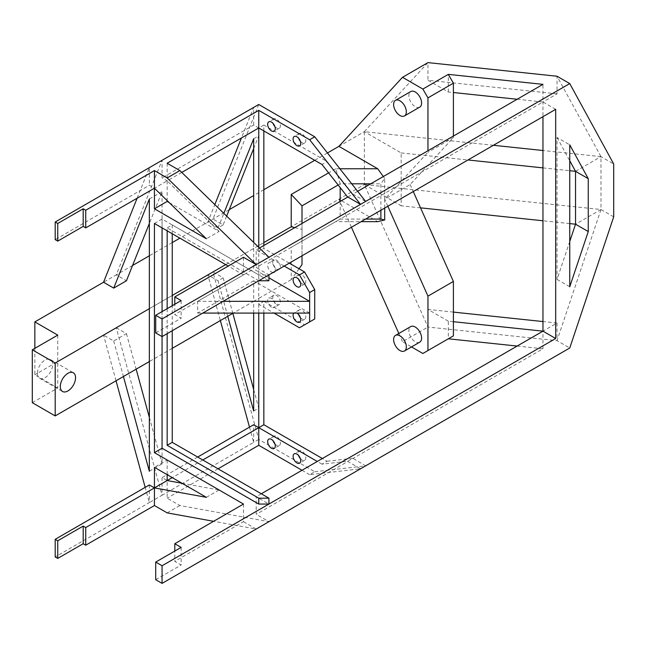 <?xml version="1.0" encoding="UTF-8"?>
<svg xmlns="http://www.w3.org/2000/svg" width="646" height="646" viewBox="0 0 646 646"><rect width="100%" height="100%" fill="white"/><g stroke="black" fill="none" stroke-linecap="round" stroke-linejoin="round"><path stroke-width="0.48" stroke-dasharray="3.23 2.42" d="M299.025 268.76L291.217 279.653L291.217 247.337L302.005 241.103L302.005 264.61M365.612 219.067L340.176 219.067L335.702 221.651L361.146 221.651M291.217 247.337L335.702 221.651M340.176 201.439L340.176 219.067L302.005 241.103L302.005 205.848M294.81 227.626L302.005 229.354L302.005 223.476M302.005 229.354L302.005 255.792M338.133 184.99L340.176 183.811L340.176 187.582M380.882 210.249L380.882 183.811L384.701 178.49L384.701 199.234L427.959 152.286L427.959 150.76M339.893 168.768L335.702 168.768L340.176 183.811L351.739 183.811M370.707 183.811L380.882 183.811M384.701 208.052L384.701 199.234L410.145 184.546L453.403 137.598L427.959 152.286M383.304 176.536L384.701 178.49M335.702 168.768L328.588 172.87M299.461 327.772L314.731 318.962M263.843 313.084L263.843 301.335L258.755 304.274L274.017 313.084M263.843 301.335L304.557 324.833M309.644 313.084L253.668 280.768L253.668 301.335L258.755 298.395L258.755 408.078L253.668 411.017M253.668 313.084L253.668 301.335L233.311 313.084M227.755 316.29L218.041 280.768L223.128 277.828L212.954 271.95L258.755 439.417L314.731 471.742L309.644 474.681L360.533 468.802L347.806 461.454L256.212 514.337L256.212 496.709L268.93 504.058M493.415 145.285L364.344 131.663L364.344 184.546L207.867 274.889L218.041 280.768M249.501 427.135L253.668 442.357L162.065 495.24L116.264 327.772L103.546 335.121L113.72 340.999L126.446 333.651L116.264 327.772L207.867 274.889L220.359 320.561M258.755 439.417L253.668 442.357L253.668 424.729M258.755 304.274L258.755 313.084M271.473 307.205A5.394 3.117 60 0 1 267.953 302.449A5.394 3.117 60 0 1 268.776 298.129A5.394 3.117 60 0 1 274.17 301.246A5.394 3.117 60 0 1 274.17 307.472A5.394 3.117 60 0 1 271.473 307.205M293.865 313.084A5.394 3.117 60 0 1 294.221 312.817A5.394 3.117 60 0 1 296.918 313.084M289.287 263.14L263.843 248.444L263.843 245.504M284.2 266.071L258.755 251.383L263.843 248.444M327.094 461.252L352.894 458.272L347.806 461.204L322.007 464.183L327.094 461.252L322.362 458.515M314.731 471.742L365.62 465.863L352.894 458.272M223.128 277.828L232.843 313.35M253.668 389.473L258.755 408.078M291.217 279.653L258.755 298.395L258.755 245.512L253.668 248.444L253.668 269.011L268.93 277.828M253.668 148.556L258.755 135.821L258.755 245.512L263.843 242.573M258.755 104.482L212.954 219.067L223.128 224.945L226.657 216.119M347.806 197.03L352.894 194.091L365.62 201.439M352.894 194.341L327.094 161.565L322.007 164.504M263.843 130.928L263.843 125.049L327.094 161.565M274.921 126.608A5.394 3.117 -120 0 0 276.561 127.989A5.394 3.117 -120 0 0 279.266 128.255A5.394 3.117 -120 0 0 279.266 122.021A5.394 3.117 -120 0 0 273.864 118.904A5.394 3.117 -120 0 0 273.121 123.491M300.366 317.582A5.394 3.117 -120 0 0 302.005 318.962A5.394 3.117 -120 0 0 304.71 319.229A5.394 3.117 -120 0 0 304.71 312.995A5.394 3.117 -120 0 0 299.308 309.878A5.394 3.117 -120 0 0 298.565 314.465M276.561 304.274A5.394 3.117 -120 0 0 279.266 304.541A5.394 3.117 -120 0 0 279.266 298.307A5.394 3.117 -120 0 0 273.864 295.19A5.394 3.117 -120 0 0 273.04 299.518A5.394 3.117 -120 0 0 276.561 304.274M274.921 443.915A5.394 3.117 -120 0 0 276.561 445.296A5.394 3.117 -120 0 0 279.266 445.562A5.394 3.117 -120 0 0 279.266 439.328A5.394 3.117 -120 0 0 273.864 436.22A5.394 3.117 -120 0 0 273.121 440.798M300.366 141.296A5.394 3.117 -120 0 0 302.005 142.677A5.394 3.117 -120 0 0 304.71 142.944A5.394 3.117 -120 0 0 304.71 136.71A5.394 3.117 -120 0 0 299.308 133.593A5.394 3.117 -120 0 0 298.565 138.179M300.366 282.326A5.394 3.117 -120 0 0 302.005 283.707A5.394 3.117 -120 0 0 304.71 283.974A5.394 3.117 -120 0 0 304.71 277.74A5.394 3.117 -120 0 0 299.308 274.623A5.394 3.117 -120 0 0 298.565 279.209M276.561 269.011A5.394 3.117 -120 0 0 279.266 269.285A5.394 3.117 -120 0 0 279.266 263.051A5.394 3.117 -120 0 0 273.864 259.934A5.394 3.117 -120 0 0 273.04 264.254A5.394 3.117 -120 0 0 276.561 269.011M300.366 458.603A5.394 3.117 -120 0 0 302.005 459.984A5.394 3.117 -120 0 0 304.71 460.251A5.394 3.117 -120 0 0 304.71 454.025A5.394 3.117 -120 0 0 299.308 450.908A5.394 3.117 -120 0 0 298.565 455.495M223.128 301.335L197.684 301.335L253.668 269.011M253.668 280.768L197.684 313.084L197.684 301.335M197.684 313.084L202.771 313.084M327.457 152.965L314.731 160.305M263.843 189.69L253.668 195.56M229.241 209.667L179.879 238.164M223.128 224.945L218.041 227.885L207.867 222.006L214.819 204.596M172.24 242.573L149.347 255.792M132.551 265.49L116.264 274.889L126.446 280.768M149.347 308.675L172.24 295.456M225.68 264.61L253.668 248.444L253.668 242.403M172.24 348.339L149.347 361.558M32.3 402.692L57.744 388.004L34.844 374.785L34.844 348.339M116.038 380.793L103.546 335.121L34.844 374.785M351.416 227.263L338.9 199.234L377.724 221.651M162.065 227.876L162.065 219.067L258.755 274.889L268.93 274.889L256.212 267.541L256.212 249.913L268.93 257.261M258.755 274.889L258.755 280.768L167.153 227.876L167.153 230.816M172.24 233.755L172.24 224.945L167.153 227.876M172.24 224.945L268.93 280.768M162.065 336.59L162.065 311.614M167.153 308.675L167.153 333.651M172.24 330.712L172.24 305.736M155.702 332.916L181.146 318.228L174.791 314.554L174.791 304.266M243.485 257.261L243.485 274.889L174.791 314.554M243.485 274.889L228.224 266.071M162.065 219.067L154.434 223.476M555.689 109.327L542.963 101.987L256.212 267.541M169.276 202.658L219.099 231.43L206.381 238.778M219.099 231.43L167.153 180.872L154.434 188.22L149.347 185.281L55.201 239.634M181.768 172.434L167.153 180.872L167.153 200.599M206.381 497.323L219.099 489.983L167.153 459.984L154.434 467.333M181.994 483.248L219.099 489.983M167.153 459.984L167.153 474.681L162.065 477.612L167.153 480.551L167.153 498.179L179.879 505.527L268.93 521.685L256.212 514.337M37.387 373.315A10.796 6.234 120 0 0 39.624 378.257A10.796 6.234 120 0 0 50.42 372.023A10.796 6.234 120 0 0 50.42 359.556A10.796 6.234 120 0 0 42.103 362.446A10.796 6.234 120 0 0 37.387 373.315M57.744 335.121L57.744 388.004M181.146 300.592L181.146 318.228M181.146 547.396L181.146 565.024L174.791 561.35L174.791 551.062M155.702 579.712L181.146 565.024M149.347 484.96L149.347 502.588L55.201 556.941M243.485 504.058L243.485 521.685L174.791 561.35M243.485 521.685L256.212 529.034L213.616 521.306M167.153 163.244L167.153 180.872L162.065 177.933L162.065 160.305L116.264 274.889L103.546 282.237M420.554 207.85L401.174 205.808L401.174 152.924L364.344 131.663L338.9 146.351M259.458 248.04L256.212 249.913M517.147 346.062L542.963 348.783L352.894 458.515M453.403 321.7L448.316 321.167L448.316 338.795L422.872 353.483M453.403 312.099L427.959 309.41L427.959 327.046L402.515 341.734L411.51 346.926M542.963 348.783L542.963 331.156L557.03 323.032L557.03 340.66L600.982 209.522L364.344 184.546L427.959 327.046L557.03 340.66L569.748 348.008M149.347 471.249L162.065 463.901L162.065 191.644L149.347 223.476M149.347 198.992L162.065 191.644M137.13 198.209L149.347 167.653L149.347 185.281M113.72 340.999L123.434 376.521M126.446 333.651L136.161 369.173M149.347 417.389L162.065 463.901M162.065 477.612L162.065 495.24L149.347 502.588L145.18 487.367M263.843 125.049L258.755 127.989L253.668 125.049L162.065 177.933M253.668 125.049L253.668 107.422L241.451 137.978M197.684 457.045L167.153 474.681M202.779 459.984L172.24 477.612M167.153 512.876L179.879 505.527M218.041 468.802L167.153 498.179M261.299 493.77L256.212 496.709M258.755 247.353L258.755 251.383M218.041 227.885L223.839 213.374M273.121 272.475A5.394 3.117 60 0 1 271.473 271.95A5.394 3.117 60 0 1 267.953 267.194A5.394 3.117 60 0 1 268.776 262.874A5.394 3.117 60 0 1 273.678 265.215A5.394 3.117 60 0 1 274.921 271.433M357.666 191.337L352.894 194.091M517.147 99.258L542.963 101.987L542.963 84.36M613.7 216.862L600.982 209.522L600.982 156.631L557.03 76.236L557.03 93.864L542.963 101.987L542.963 116.676M302.005 470.272L309.644 474.681M253.668 138.761L258.755 135.821M569.748 241.467L557.03 279.427L557.03 137.477L569.748 144.817M557.03 279.427L569.748 286.776M557.03 137.477L569.748 160.749M575.538 171.327L600.982 156.631L613.7 163.979M600.982 209.522L575.538 224.21M557.03 93.864L427.959 80.241L448.316 91.998L453.403 92.531M364.344 131.663L427.959 62.614L427.959 80.241M448.316 91.998L448.316 74.371M557.03 323.032L542.963 321.555M448.316 321.167L427.959 309.41M600.982 156.631L542.963 150.51M569.748 223.597L542.963 220.77M401.174 152.924L467.97 159.974M542.963 167.887L569.748 170.714M364.344 184.546L401.174 205.808M419.73 342.178A8.996 5.192 60 0 1 410.735 336.986A8.996 5.192 60 0 1 410.735 326.593M419.73 107.131A8.996 5.192 60 0 1 410.735 101.939A8.996 5.192 60 0 1 410.735 91.554M453.403 136.064L453.403 137.598M448.316 338.795L453.403 335.855M398.824 333.473L402.515 341.734M410.145 184.546L413.27 191.555M387.826 206.244L384.701 199.234M322.007 464.183L317.275 461.454M39.624 378.257L62.525 391.476M50.42 359.556L73.321 372.782M273.864 118.904L268.776 121.844M279.266 128.255L274.17 131.195M299.308 309.878L294.221 312.817M304.71 319.229L299.615 322.168M273.864 295.19L268.776 298.129M279.266 304.541L274.17 307.472M273.864 436.22L268.776 439.151M279.266 445.562L274.17 448.502M299.308 133.593L294.221 136.532M304.71 142.944L299.615 145.883M299.308 274.623L294.221 277.562M304.71 283.974L299.615 286.913M273.864 259.934L268.776 262.874M279.266 269.285L274.17 272.216M299.308 450.908L294.221 453.847M304.71 460.251L299.615 463.19"/><path stroke-width="0.97" d="M302.005 255.792L302.005 264.61L299.025 268.76M361.146 221.651L377.724 221.651L384.701 219.979L380.882 219.067L365.612 219.067M302.005 223.476L302.005 205.848L338.133 184.99M340.176 187.582L340.176 201.439M380.882 219.067L380.882 210.249M351.739 183.811L370.707 183.811M384.701 219.979L384.701 208.052M302.005 205.848L291.217 194.454L291.217 226.77L294.81 227.626M339.893 168.768L377.724 168.768L383.304 176.536M328.588 172.87L291.217 194.454M314.731 289.578L304.557 271.95L299.461 274.889L309.644 292.517L314.731 289.578L314.731 318.962L309.644 321.902L299.461 327.772L274.017 313.084M309.644 321.902L309.644 301.335L223.128 301.335M227.755 316.29L253.668 411.017L253.668 313.084M220.359 320.561L249.501 427.135M197.684 457.045L253.668 424.729L258.755 427.668L202.779 459.984M258.755 313.084L258.755 445.296L218.041 468.802M296.918 313.084A5.394 3.117 60 0 1 300.447 317.84A5.394 3.117 60 0 1 299.615 322.168A5.394 3.117 60 0 1 296.918 321.902A5.394 3.117 60 0 1 293.502 317.493A5.394 3.117 60 0 1 293.865 313.084M304.557 271.95L289.287 263.14M299.461 274.889L284.2 266.071M322.362 458.515L263.843 424.729L263.843 313.084M232.843 313.35L253.668 389.473M226.657 216.119L253.668 148.556M228.224 266.071L154.434 223.476L154.434 452.644L243.485 504.058L174.791 543.722L181.146 547.396L155.702 562.085L162.065 565.759L162.065 583.386L569.748 348.008L613.7 216.862L613.7 163.979L569.748 83.584L365.62 201.439L314.731 136.799L258.755 104.482L55.201 222.006L57.744 223.476L57.744 241.103L55.201 239.634L55.201 222.006M263.843 245.504L263.843 130.928M273.121 123.491A5.394 3.117 -120 0 0 274.921 126.608M298.565 314.465A5.394 3.117 -120 0 0 300.366 317.582M273.121 440.798A5.394 3.117 -120 0 0 274.921 443.915M298.565 138.179A5.394 3.117 -120 0 0 300.366 141.296M298.565 279.209A5.394 3.117 -120 0 0 300.366 282.326M298.565 455.495A5.394 3.117 -120 0 0 300.366 458.603M202.771 313.084L309.644 313.084M268.93 277.828L309.644 301.335L309.644 292.517M377.724 168.768L338.9 146.351L327.457 152.965M314.731 160.305L263.843 189.69M253.668 195.56L229.241 209.667M179.879 238.164L172.24 242.573M149.347 255.792L132.551 265.49M149.347 223.476L126.446 280.768L113.72 288.108L103.546 282.237L34.844 321.902L57.744 335.121L32.3 349.809L55.201 363.028L149.347 308.675L149.347 198.992L113.72 288.108M172.24 295.456L225.68 264.61M263.843 242.573L291.217 226.77M233.311 313.084L172.24 348.339M123.434 376.521L149.347 471.249L149.347 361.558L55.201 415.919L32.3 402.692L32.3 349.809M258.755 280.768L268.93 280.768L268.93 274.889L162.065 336.59L155.702 332.916L155.702 315.288L162.065 318.954L162.065 448.235L258.755 504.058L258.755 498.179L167.153 445.296L172.24 442.357L268.93 498.179L258.755 498.179M162.065 311.614L162.065 227.876M167.153 230.816L167.153 308.675M167.153 333.651L167.153 445.296M268.93 274.889L555.689 109.327L555.689 338.496L268.93 504.058L258.755 504.058M162.065 565.759L268.93 504.058L268.93 498.179M154.434 452.644L162.065 448.235M172.24 442.357L172.24 330.712M172.24 305.736L172.24 233.755M154.434 208.779L206.381 238.778L154.434 188.22L154.434 208.779L167.153 201.439L169.276 202.658M167.153 200.599L167.153 201.439M167.153 474.681L167.153 480.551L154.434 487.9L154.434 467.333L206.381 497.323L154.434 487.9L85.732 527.564L85.732 545.192L83.189 543.722L57.744 558.41L55.201 556.941L55.201 539.313L57.744 540.783L83.189 526.094L83.189 543.722M172.24 477.612L167.153 480.551L181.994 483.248M60.288 386.534A10.796 6.234 -60 0 1 65.004 375.673A10.796 6.234 -60 0 1 73.321 372.782A10.796 6.234 -60 0 1 73.321 385.242A10.796 6.234 -60 0 1 62.525 391.476A10.796 6.234 -60 0 1 60.288 386.534M57.744 540.783L57.744 558.41M174.791 304.266L174.791 296.926L181.146 300.592L155.702 315.288M34.844 348.339L34.844 321.902M55.201 363.028L55.201 415.919M57.744 223.476L83.189 208.779L83.189 226.407L57.744 241.103M83.189 526.094L85.732 527.564M174.791 551.062L174.791 543.722M83.189 208.779L85.732 210.249L85.732 227.876L83.189 226.407M155.702 562.085L155.702 579.712L162.065 583.386M365.62 201.439L162.065 318.954M85.732 227.876L154.434 188.22L154.434 170.584L167.153 177.933L256.212 264.602L243.485 257.261L174.791 296.926M213.616 521.306L167.153 512.876L154.434 505.527L154.434 487.9L149.347 484.96L55.201 539.313M569.748 144.817L588.256 178.667L588.256 231.559L569.748 286.776L569.748 144.817M154.434 170.584L85.732 210.249M314.731 136.799L309.644 139.738L360.533 204.378L347.806 197.03L259.458 248.04M347.677 197.111L322.007 164.504L258.755 127.989L181.768 172.434M448.316 338.795L517.147 346.062M411.51 346.926L422.872 353.483L427.959 350.544L427.959 296.134L387.826 206.244M103.546 282.237L137.13 198.209M136.161 369.173L149.347 417.389M145.18 487.367L116.038 380.793M149.347 361.558L149.347 308.675M167.153 177.933L179.879 170.584L268.93 257.261M309.644 139.738L258.755 110.361L167.153 163.244L179.879 170.584M258.755 110.361L258.755 247.353M154.434 505.527L85.732 545.192M542.963 116.676L542.963 331.156L261.299 493.77M241.451 137.978L214.819 204.596M223.839 213.374L253.668 138.761L253.668 242.403M296.918 286.638A5.394 3.117 60 0 1 293.397 281.882A5.394 3.117 60 0 1 294.221 277.562A5.394 3.117 60 0 1 299.615 280.679A5.394 3.117 60 0 1 299.615 286.913A5.394 3.117 60 0 1 296.918 286.638M274.921 271.433A5.394 3.117 60 0 1 274.17 272.216A5.394 3.117 60 0 1 273.121 272.475M296.918 145.616A5.394 3.117 60 0 1 293.397 140.86A5.394 3.117 60 0 1 294.221 136.532A5.394 3.117 60 0 1 299.615 139.649A5.394 3.117 60 0 1 299.615 145.883A5.394 3.117 60 0 1 296.918 145.616M271.473 130.928A5.394 3.117 60 0 1 267.953 126.172A5.394 3.117 60 0 1 268.776 121.844A5.394 3.117 60 0 1 274.17 124.961A5.394 3.117 60 0 1 274.17 131.195A5.394 3.117 60 0 1 271.473 130.928M448.316 74.371L453.403 83.181L427.959 97.869L422.872 89.059L448.316 74.371L542.963 84.36L357.666 191.337M453.403 321.7L542.963 331.156L555.689 338.496M258.755 445.296L302.005 470.272M422.872 89.059L402.515 77.31L427.959 62.614L557.03 76.236L569.748 83.584M588.256 231.559L575.538 224.21L569.748 241.467M569.748 223.597L575.538 224.21L575.538 171.327L588.256 178.667M569.748 160.749L575.538 171.327L569.748 170.714M453.403 92.531L517.147 99.258M542.963 321.555L453.403 312.099M542.963 150.51L493.415 145.285M542.963 220.77L420.554 207.85M467.97 159.974L542.963 167.887M399.971 335.855A8.996 5.192 -120 0 0 395.473 335.411A8.996 5.192 -120 0 0 395.473 345.796A8.996 5.192 -120 0 0 404.469 350.988A8.996 5.192 -120 0 0 405.85 343.785A8.996 5.192 -120 0 0 399.971 335.855M395.473 335.411L410.735 326.593A8.996 5.192 60 0 1 415.233 327.038A8.996 5.192 60 0 1 421.111 334.967A8.996 5.192 60 0 1 419.73 342.178L404.469 350.988M399.971 100.808A8.996 5.192 -120 0 0 395.473 100.364A8.996 5.192 -120 0 0 395.473 110.757A8.996 5.192 -120 0 0 404.469 115.949A8.996 5.192 -120 0 0 405.85 108.738A8.996 5.192 -120 0 0 399.971 100.808M395.473 100.364L410.735 91.554A8.996 5.192 60 0 1 415.233 91.998A8.996 5.192 60 0 1 421.111 99.92A8.996 5.192 60 0 1 419.73 107.131L404.469 115.949M453.403 83.181L453.403 136.064M427.959 150.76L427.959 97.869M402.515 77.31L338.9 146.351M413.27 191.555L453.403 281.446L453.403 335.855L427.959 350.544M453.403 281.446L427.959 296.134M351.416 227.263L398.824 333.473M271.473 448.235A5.394 3.117 60 0 1 267.953 443.479A5.394 3.117 60 0 1 268.776 439.151A5.394 3.117 60 0 1 274.17 442.268A5.394 3.117 60 0 1 274.17 448.502A5.394 3.117 60 0 1 271.473 448.235M296.918 462.924A5.394 3.117 60 0 1 293.397 458.167A5.394 3.117 60 0 1 294.221 453.847A5.394 3.117 60 0 1 299.615 456.956A5.394 3.117 60 0 1 299.615 463.19A5.394 3.117 60 0 1 296.918 462.924M317.275 461.454L258.755 427.668L263.843 424.729"/></g></svg>

